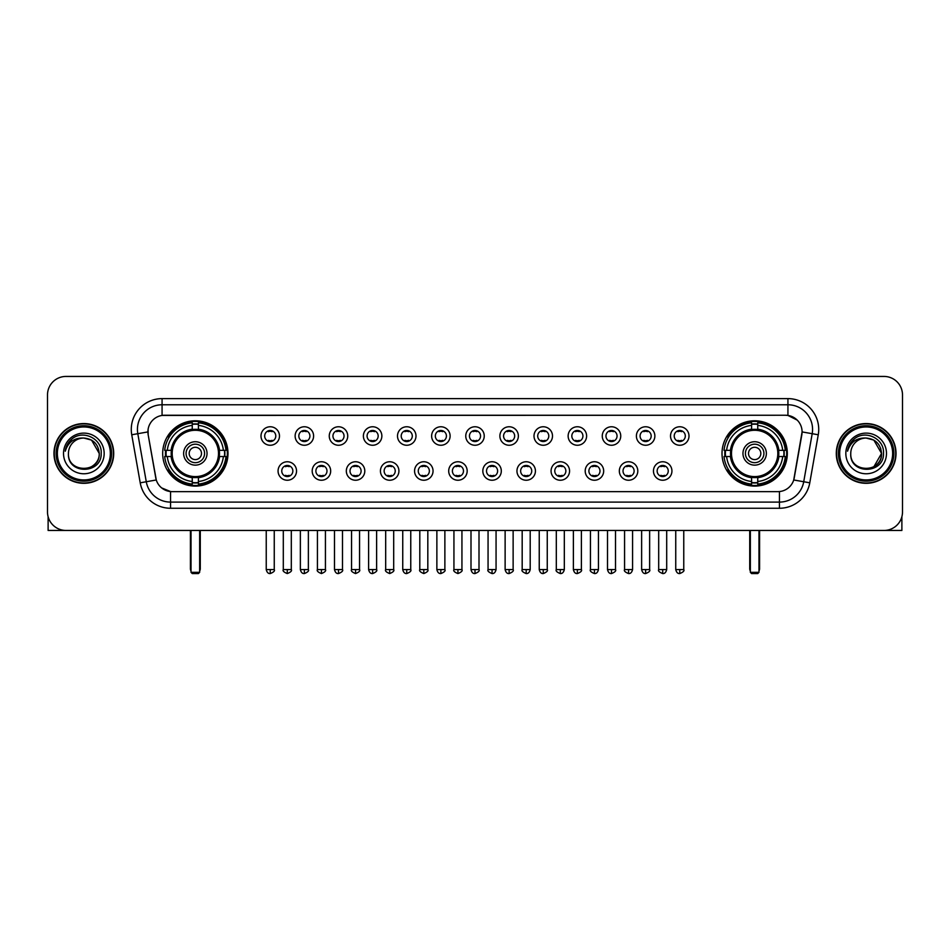 <?xml version="1.0" encoding="UTF-8"?>
<svg xmlns="http://www.w3.org/2000/svg" width="950" height="950" viewBox="0 0 950 950"><rect width="100%" height="100%" fill="white"/><g stroke="black" fill="none" stroke-linecap="round" stroke-linejoin="round"><path stroke-width="1.43" d="M722.012 453.435A32.644 32.644 0 0 0 754.656 486.091A32.644 32.644 0 0 0 787.312 453.435A32.644 32.644 0 0 0 754.656 420.791A32.644 32.644 0 0 0 722.012 453.435M162.688 453.435A32.644 32.644 0 0 0 195.344 486.091A32.644 32.644 0 0 0 227.988 453.435A32.644 32.644 0 0 0 195.344 420.791A32.644 32.644 0 0 0 162.688 453.435M296.543 470.998A9.239 9.239 0 0 1 287.304 480.237A9.239 9.239 0 0 1 278.065 470.998A9.239 9.239 0 0 1 287.304 461.759A9.239 9.239 0 0 1 296.543 470.998M281.758 470.998A5.546 5.546 0 0 0 287.304 476.544A5.546 5.546 0 0 0 292.849 470.998A5.546 5.546 0 0 0 287.304 465.452A5.546 5.546 0 0 0 281.758 470.998M330.671 470.998A9.239 9.239 0 0 1 321.433 480.237A9.239 9.239 0 0 1 312.194 470.998A9.239 9.239 0 0 1 321.433 461.759A9.239 9.239 0 0 1 330.671 470.998M315.887 470.998A5.546 5.546 0 0 0 321.433 476.544A5.546 5.546 0 0 0 326.978 470.998A5.546 5.546 0 0 0 321.433 465.452A5.546 5.546 0 0 0 315.887 470.998M364.8 470.998A9.239 9.239 0 0 1 355.561 480.237A9.239 9.239 0 0 1 346.322 470.998A9.239 9.239 0 0 1 355.561 461.759A9.239 9.239 0 0 1 364.8 470.998M350.016 470.998A5.546 5.546 0 0 0 355.561 476.544A5.546 5.546 0 0 0 361.107 470.998A5.546 5.546 0 0 0 355.561 465.452A5.546 5.546 0 0 0 350.016 470.998M398.929 470.998A9.239 9.239 0 0 1 389.69 480.237A9.239 9.239 0 0 1 380.439 470.998A9.239 9.239 0 0 1 389.69 461.759A9.239 9.239 0 0 1 398.929 470.998M384.144 470.998A5.546 5.546 0 0 0 389.69 476.544A5.546 5.546 0 0 0 395.224 470.998A5.546 5.546 0 0 0 389.69 465.452A5.546 5.546 0 0 0 384.144 470.998M433.046 470.998A9.239 9.239 0 0 1 423.807 480.237A9.239 9.239 0 0 1 414.568 470.998A9.239 9.239 0 0 1 423.807 461.759A9.239 9.239 0 0 1 433.046 470.998M418.261 470.998A5.546 5.546 0 0 0 423.807 476.544A5.546 5.546 0 0 0 429.353 470.998A5.546 5.546 0 0 0 423.807 465.452A5.546 5.546 0 0 0 418.261 470.998M467.174 470.998A9.239 9.239 0 0 1 457.936 480.237A9.239 9.239 0 0 1 448.697 470.998A9.239 9.239 0 0 1 457.936 461.759A9.239 9.239 0 0 1 467.174 470.998M452.39 470.998A5.546 5.546 0 0 0 457.936 476.544A5.546 5.546 0 0 0 463.481 470.998A5.546 5.546 0 0 0 457.936 465.452A5.546 5.546 0 0 0 452.39 470.998M501.303 470.998A9.239 9.239 0 0 1 492.064 480.237A9.239 9.239 0 0 1 482.826 470.998A9.239 9.239 0 0 1 492.064 461.759A9.239 9.239 0 0 1 501.303 470.998M486.519 470.998A5.546 5.546 0 0 0 492.064 476.544A5.546 5.546 0 0 0 497.61 470.998A5.546 5.546 0 0 0 492.064 465.452A5.546 5.546 0 0 0 486.519 470.998M535.432 470.998A9.239 9.239 0 0 1 526.193 480.237A9.239 9.239 0 0 1 516.954 470.998A9.239 9.239 0 0 1 526.193 461.759A9.239 9.239 0 0 1 535.432 470.998M520.648 470.998A5.546 5.546 0 0 0 526.193 476.544A5.546 5.546 0 0 0 531.739 470.998A5.546 5.546 0 0 0 526.193 465.452A5.546 5.546 0 0 0 520.648 470.998M569.561 470.998A9.239 9.239 0 0 1 560.31 480.237A9.239 9.239 0 0 1 551.071 470.998A9.239 9.239 0 0 1 560.31 461.759A9.239 9.239 0 0 1 569.561 470.998M554.776 470.998A5.546 5.546 0 0 0 560.31 476.544A5.546 5.546 0 0 0 565.856 470.998A5.546 5.546 0 0 0 560.31 465.452A5.546 5.546 0 0 0 554.776 470.998M603.678 470.998A9.239 9.239 0 0 1 594.439 480.237A9.239 9.239 0 0 1 585.2 470.998A9.239 9.239 0 0 1 594.439 461.759A9.239 9.239 0 0 1 603.678 470.998M588.893 470.998A5.546 5.546 0 0 0 594.439 476.544A5.546 5.546 0 0 0 599.984 470.998A5.546 5.546 0 0 0 594.439 465.452A5.546 5.546 0 0 0 588.893 470.998M637.806 470.998A9.239 9.239 0 0 1 628.568 480.237A9.239 9.239 0 0 1 619.329 470.998A9.239 9.239 0 0 1 628.568 461.759A9.239 9.239 0 0 1 637.806 470.998M623.022 470.998A5.546 5.546 0 0 0 628.568 476.544A5.546 5.546 0 0 0 634.113 470.998A5.546 5.546 0 0 0 628.568 465.452A5.546 5.546 0 0 0 623.022 470.998M671.935 470.998A9.239 9.239 0 0 1 662.696 480.237A9.239 9.239 0 0 1 653.457 470.998A9.239 9.239 0 0 1 662.696 461.759A9.239 9.239 0 0 1 671.935 470.998M657.151 470.998A5.546 5.546 0 0 0 662.696 476.544A5.546 5.546 0 0 0 668.242 470.998A5.546 5.546 0 0 0 662.696 465.452A5.546 5.546 0 0 0 657.151 470.998M279.478 436.003A9.239 9.239 0 0 1 270.239 445.253A9.239 9.239 0 0 1 261.001 436.003A9.239 9.239 0 0 1 270.239 426.764A9.239 9.239 0 0 1 279.478 436.003M264.694 436.003A5.546 5.546 0 0 0 270.239 441.548A5.546 5.546 0 0 0 275.785 436.003A5.546 5.546 0 0 0 270.239 430.469A5.546 5.546 0 0 0 264.694 436.003M313.607 436.003A9.239 9.239 0 0 1 304.368 445.253A9.239 9.239 0 0 1 295.129 436.003A9.239 9.239 0 0 1 304.368 426.764A9.239 9.239 0 0 1 313.607 436.003M298.822 436.003A5.546 5.546 0 0 0 304.368 441.548A5.546 5.546 0 0 0 309.914 436.003A5.546 5.546 0 0 0 304.368 430.469A5.546 5.546 0 0 0 298.822 436.003M347.736 436.003A9.239 9.239 0 0 1 338.497 445.253A9.239 9.239 0 0 1 329.258 436.003A9.239 9.239 0 0 1 338.497 426.764A9.239 9.239 0 0 1 347.736 436.003M332.951 436.003A5.546 5.546 0 0 0 338.497 441.548A5.546 5.546 0 0 0 344.043 436.003A5.546 5.546 0 0 0 338.497 430.469A5.546 5.546 0 0 0 332.951 436.003M381.864 436.003A9.239 9.239 0 0 1 372.626 445.253A9.239 9.239 0 0 1 363.387 436.003A9.239 9.239 0 0 1 372.626 426.764A9.239 9.239 0 0 1 381.864 436.003M367.08 436.003A5.546 5.546 0 0 0 372.626 441.548A5.546 5.546 0 0 0 378.171 436.003A5.546 5.546 0 0 0 372.626 430.469A5.546 5.546 0 0 0 367.08 436.003M415.993 436.003A9.239 9.239 0 0 1 406.742 445.253A9.239 9.239 0 0 1 397.504 436.003A9.239 9.239 0 0 1 406.742 426.764A9.239 9.239 0 0 1 415.993 436.003M401.209 436.003A5.546 5.546 0 0 0 406.742 441.548A5.546 5.546 0 0 0 412.288 436.003A5.546 5.546 0 0 0 406.742 430.469A5.546 5.546 0 0 0 401.209 436.003M450.11 436.003A9.239 9.239 0 0 1 440.871 445.253A9.239 9.239 0 0 1 431.633 436.003A9.239 9.239 0 0 1 440.871 426.764A9.239 9.239 0 0 1 450.11 436.003M435.326 436.003A5.546 5.546 0 0 0 440.871 441.548A5.546 5.546 0 0 0 446.417 436.003A5.546 5.546 0 0 0 440.871 430.469A5.546 5.546 0 0 0 435.326 436.003M484.239 436.003A9.239 9.239 0 0 1 475 445.253A9.239 9.239 0 0 1 465.761 436.003A9.239 9.239 0 0 1 475 426.764A9.239 9.239 0 0 1 484.239 436.003M469.454 436.003A5.546 5.546 0 0 0 475 441.548A5.546 5.546 0 0 0 480.546 436.003A5.546 5.546 0 0 0 475 430.469A5.546 5.546 0 0 0 469.454 436.003M518.367 436.003A9.239 9.239 0 0 1 509.129 445.253A9.239 9.239 0 0 1 499.89 436.003A9.239 9.239 0 0 1 509.129 426.764A9.239 9.239 0 0 1 518.367 436.003M503.583 436.003A5.546 5.546 0 0 0 509.129 441.548A5.546 5.546 0 0 0 514.674 436.003A5.546 5.546 0 0 0 509.129 430.469A5.546 5.546 0 0 0 503.583 436.003M552.496 436.003A9.239 9.239 0 0 1 543.258 445.253A9.239 9.239 0 0 1 534.007 436.003A9.239 9.239 0 0 1 543.258 426.764A9.239 9.239 0 0 1 552.496 436.003M537.712 436.003A5.546 5.546 0 0 0 543.258 441.548A5.546 5.546 0 0 0 548.791 436.003A5.546 5.546 0 0 0 543.258 430.469A5.546 5.546 0 0 0 537.712 436.003M586.613 436.003A9.239 9.239 0 0 1 577.374 445.253A9.239 9.239 0 0 1 568.136 436.003A9.239 9.239 0 0 1 577.374 426.764A9.239 9.239 0 0 1 586.613 436.003M571.829 436.003A5.546 5.546 0 0 0 577.374 441.548A5.546 5.546 0 0 0 582.92 436.003A5.546 5.546 0 0 0 577.374 430.469A5.546 5.546 0 0 0 571.829 436.003M620.742 436.003A9.239 9.239 0 0 1 611.503 445.253A9.239 9.239 0 0 1 602.264 436.003A9.239 9.239 0 0 1 611.503 426.764A9.239 9.239 0 0 1 620.742 436.003M605.957 436.003A5.546 5.546 0 0 0 611.503 441.548A5.546 5.546 0 0 0 617.049 436.003A5.546 5.546 0 0 0 611.503 430.469A5.546 5.546 0 0 0 605.957 436.003M654.871 436.003A9.239 9.239 0 0 1 645.632 445.253A9.239 9.239 0 0 1 636.393 436.003A9.239 9.239 0 0 1 645.632 426.764A9.239 9.239 0 0 1 654.871 436.003M640.086 436.003A5.546 5.546 0 0 0 645.632 441.548A5.546 5.546 0 0 0 651.178 436.003A5.546 5.546 0 0 0 645.632 430.469A5.546 5.546 0 0 0 640.086 436.003M688.999 436.003A9.239 9.239 0 0 1 679.761 445.253A9.239 9.239 0 0 1 670.522 436.003A9.239 9.239 0 0 1 679.761 426.764A9.239 9.239 0 0 1 688.999 436.003M674.215 436.003A5.546 5.546 0 0 0 679.761 441.548A5.546 5.546 0 0 0 685.306 436.003A5.546 5.546 0 0 0 679.761 430.469A5.546 5.546 0 0 0 674.215 436.003M140.22 482.814L131.741 434.767A30.804 30.804 0 0 1 162.07 398.62L787.93 398.62A30.804 30.804 0 0 1 818.259 434.767L809.78 482.814A30.804 30.804 0 0 1 779.451 508.262L170.549 508.262A30.804 30.804 0 0 1 140.22 482.814L146.276 481.745L137.809 433.699A24.641 24.641 0 0 1 162.07 404.771L787.93 404.771A24.641 24.641 0 0 1 812.191 433.699L803.724 481.745A24.641 24.641 0 0 1 779.451 502.099L170.549 502.099A24.641 24.641 0 0 1 146.276 481.745L156.275 479.976L148.164 434.767A16.637 16.637 0 0 1 164.54 415.245L785.46 415.245A16.637 16.637 0 0 1 801.836 434.767L794.236 477.886A16.637 16.637 0 0 1 777.86 491.637L172.14 491.637A16.637 16.637 0 0 1 155.764 477.886L148.164 434.767L148.093 429.412M165.621 456.522A29.878 29.878 0 0 1 165.621 450.359M724.945 456.522A29.878 29.878 0 0 1 724.945 450.359M53.972 453.435A29.878 29.878 0 0 0 83.849 483.312A29.878 29.878 0 0 0 113.715 453.435A29.878 29.878 0 0 0 83.849 423.569A29.878 29.878 0 0 0 53.972 453.435M836.285 453.435A29.878 29.878 0 0 0 866.151 483.312A29.878 29.878 0 0 0 896.028 453.435A29.878 29.878 0 0 0 866.151 423.569A29.878 29.878 0 0 0 836.285 453.435M162.07 398.62L162.07 415.435L785.46 415.245L787.93 415.435L797.216 420.114M777.86 491.637L172.14 491.637M170.549 508.262L170.549 491.554L161.666 487.92M818.259 434.767L802.097 431.918L793.725 479.976L809.78 482.814M902.5 394.915A18.477 18.477 0 0 0 884.023 376.438L65.978 376.438A18.477 18.477 0 0 0 47.5 394.915L47.5 511.955A18.477 18.477 0 0 0 65.978 530.444L884.023 530.444A18.477 18.477 0 0 0 902.5 511.955L902.5 394.915L902.5 511.955M47.5 394.915L47.5 511.955M884.023 376.438L65.978 376.438M65.978 530.444L884.023 530.444M48.118 516.693L48.118 530.444L119.569 530.444M110.331 453.435A26.493 26.493 0 0 0 83.849 426.954A26.493 26.493 0 0 0 57.356 453.435A26.493 26.493 0 0 0 83.849 479.928A26.493 26.493 0 0 0 110.331 453.435M111.566 453.435A27.716 27.716 0 0 0 83.849 425.719A27.716 27.716 0 0 0 56.121 453.435A27.716 27.716 0 0 0 83.849 481.163A27.716 27.716 0 0 0 111.566 453.435M113.406 453.435A29.569 29.569 0 0 0 83.849 423.878A29.569 29.569 0 0 0 54.281 453.435A29.569 29.569 0 0 0 83.849 483.004A29.569 29.569 0 0 0 113.406 453.435M99.239 453.435C98.325 444.089 93.195 438.947 83.849 438.045L91.544 440.099L99.239 453.435L91.544 440.099L83.849 438.045L91.544 440.099L99.239 453.435L91.544 440.099L83.849 438.045L91.544 440.099L99.239 453.435C100.189 473.302 67.498 473.302 68.448 453.435C67.07 474.81 101.911 474.335 101.187 453.435C102.327 438.769 83.113 429.447 72.034 438.9C68.174 442.13 65.906 446.227 65.241 451.202C68.151 442.023 74.349 437.641 83.849 438.045L91.544 440.099L99.239 453.435C100.189 473.302 67.498 473.302 68.448 453.435C67.498 473.302 100.189 473.302 99.239 453.435C100.189 473.302 67.498 473.302 68.448 453.435C67.498 473.302 100.189 473.302 99.239 453.435C100.189 473.302 67.498 473.302 68.448 453.435C67.498 473.302 100.189 473.302 99.239 453.435C100.189 473.302 67.498 473.302 68.448 453.435C67.498 473.302 100.189 473.302 99.239 453.435C100.189 473.302 67.498 473.302 68.448 453.435C67.498 473.302 100.189 473.302 99.239 453.435C100.189 473.302 67.498 473.302 68.448 453.435C67.498 473.302 100.189 473.302 99.239 453.435C100.189 473.302 67.498 473.302 68.448 453.435A15.402 15.402 0 0 1 83.849 438.045L91.544 440.099L99.239 453.435C99.857 465.393 84.491 473.338 75.109 466.129M63.519 453.435A20.33 20.33 0 0 0 83.849 473.765A20.33 20.33 0 0 0 104.168 453.435A20.33 20.33 0 0 0 83.849 433.117A20.33 20.33 0 0 0 63.519 453.435M72.034 438.9L67.486 444.303M67.213 444.826L67.616 444.077L67.213 444.826M219.284 456.522A24.142 24.142 0 0 0 198.419 429.495L198.419 429.495A24.142 24.142 0 0 0 171.392 456.522A24.142 24.142 0 0 0 219.284 456.522L219.284 456.522A24.142 24.142 0 0 1 198.419 477.387L198.419 481.484A28.215 28.215 0 0 0 223.381 456.522L225.981 456.522A30.804 30.804 0 0 1 198.419 484.084L198.419 481.484M166.238 456.522A29.26 29.26 0 0 1 166.238 450.359M198.419 424.341A29.26 29.26 0 0 0 192.256 424.341M224.438 450.359A29.26 29.26 0 0 1 224.438 456.522M223.381 450.359L225.981 450.359A30.804 30.804 0 0 0 198.419 422.798L198.419 429.198A24.439 24.439 0 0 1 219.581 450.359L223.381 450.359A28.215 28.215 0 0 0 198.419 425.398M167.295 456.522L164.694 456.522A30.804 30.804 0 0 0 192.256 484.084L192.256 477.684A24.439 24.439 0 0 1 171.095 456.522L167.295 456.522A28.215 28.215 0 0 0 192.256 481.484M223.381 456.522L219.581 456.522A24.439 24.439 0 0 1 198.419 477.684L198.419 477.387M171.392 456.522L171.392 456.522A24.142 24.142 0 0 0 192.256 477.387M198.419 482.541A29.26 29.26 0 0 1 192.256 482.541M192.256 425.398L192.256 422.798A30.804 30.804 0 0 0 164.694 450.359L171.095 450.359A24.439 24.439 0 0 1 192.256 429.198L192.256 425.398A28.215 28.215 0 0 0 167.295 450.359M218.5 453.435A23.156 23.156 0 0 1 195.344 476.603A23.156 23.156 0 0 1 172.176 453.435A23.156 23.156 0 0 1 195.344 430.279A23.156 23.156 0 0 1 218.5 453.435M207.041 453.435A11.709 11.709 0 0 0 195.344 441.738A11.709 11.709 0 0 0 183.635 453.435A11.709 11.709 0 0 0 195.344 465.144A11.709 11.709 0 0 0 207.041 453.435M204.583 453.435A9.239 9.239 0 0 0 195.344 444.196A9.239 9.239 0 0 0 186.093 453.435A9.239 9.239 0 0 0 195.344 462.686A9.239 9.239 0 0 0 204.583 453.435M201.495 453.435A6.163 6.163 0 0 1 195.344 459.598A6.163 6.163 0 0 1 189.181 453.435A6.163 6.163 0 0 1 195.344 447.284A6.163 6.163 0 0 1 201.495 453.435A6.163 6.163 0 0 1 195.344 459.598A6.163 6.163 0 0 1 189.181 453.435A6.163 6.163 0 0 1 195.344 447.284A6.163 6.163 0 0 1 201.495 453.435M169.421 436.81L167.96 436.81A32.027 32.027 0 0 1 227.371 453.435A32.027 32.027 0 0 1 167.96 470.072L169.421 470.072M191.021 530.444L191.021 572.327L199.654 572.327L199.654 530.444M191.021 572.327L192.256 573.562L198.419 573.562L199.654 572.327M778.608 456.522A24.142 24.142 0 0 0 757.744 429.495L757.744 429.495A24.142 24.142 0 0 0 730.716 456.522A24.142 24.142 0 0 0 778.608 456.522L778.608 456.522A24.142 24.142 0 0 1 757.744 477.387L757.744 481.484A28.215 28.215 0 0 0 782.705 456.522L785.306 456.522A30.804 30.804 0 0 1 757.744 484.084L757.744 481.484M725.562 456.522A29.26 29.26 0 0 1 725.562 450.359M757.744 424.341A29.26 29.26 0 0 0 751.581 424.341M783.762 450.359A29.26 29.26 0 0 1 783.762 456.522M782.705 450.359L785.306 450.359A30.804 30.804 0 0 0 757.744 422.798L757.744 429.198A24.439 24.439 0 0 1 778.905 450.359L782.705 450.359A28.215 28.215 0 0 0 757.744 425.398M726.619 456.522L724.019 456.522A30.804 30.804 0 0 0 751.581 484.084L751.581 477.684A24.439 24.439 0 0 1 730.419 456.522L726.619 456.522A28.215 28.215 0 0 0 751.581 481.484M782.705 456.522L778.905 456.522A24.439 24.439 0 0 1 757.744 477.684L757.744 477.387M730.716 456.522L730.716 456.522A24.142 24.142 0 0 0 751.581 477.387M757.744 482.541A29.26 29.26 0 0 1 751.581 482.541M751.581 425.398L751.581 422.798A30.804 30.804 0 0 0 724.019 450.359L730.419 450.359A24.439 24.439 0 0 1 751.581 429.198L751.581 425.398A28.215 28.215 0 0 0 726.619 450.359M777.824 453.435A23.156 23.156 0 0 1 754.656 476.603A23.156 23.156 0 0 1 731.5 453.435A23.156 23.156 0 0 1 754.656 430.279A23.156 23.156 0 0 1 777.824 453.435M766.365 453.435A11.709 11.709 0 0 0 754.656 441.738A11.709 11.709 0 0 0 742.959 453.435A11.709 11.709 0 0 0 754.656 465.144A11.709 11.709 0 0 0 766.365 453.435M763.907 453.435A9.239 9.239 0 0 0 754.656 444.196A9.239 9.239 0 0 0 745.418 453.435A9.239 9.239 0 0 0 754.656 462.686A9.239 9.239 0 0 0 763.907 453.435M760.819 453.435A6.163 6.163 0 0 1 754.656 459.598A6.163 6.163 0 0 1 748.505 453.435A6.163 6.163 0 0 1 754.656 447.284A6.163 6.163 0 0 1 760.819 453.435A6.163 6.163 0 0 1 754.656 459.598A6.163 6.163 0 0 1 748.505 453.435A6.163 6.163 0 0 1 754.656 447.284A6.163 6.163 0 0 1 760.819 453.435M728.733 436.81L727.284 436.81A32.027 32.027 0 0 1 786.695 453.435A32.027 32.027 0 0 1 727.284 470.072L728.733 470.072M750.346 530.444L750.346 572.327L758.979 572.327L758.979 530.444M750.346 572.327L751.581 573.562L757.744 573.562L758.979 572.327M268.399 441.239L268.399 440.361A4.726 4.726 0 0 0 272.092 440.361L272.092 441.239M272.092 430.777L272.092 431.656A4.726 4.726 0 0 0 268.399 431.656L268.399 430.777M302.527 441.239L302.527 440.361A4.726 4.726 0 0 0 306.221 440.361L306.221 441.239M306.221 430.777L306.221 431.656A4.726 4.726 0 0 0 302.527 431.656L302.527 430.777M336.644 441.239L336.644 440.361A4.726 4.726 0 0 0 340.349 440.361L340.349 441.239M340.349 430.777L340.349 431.656A4.726 4.726 0 0 0 336.644 431.656L336.644 430.777M370.773 441.239L370.773 440.361A4.726 4.726 0 0 0 374.466 440.361L374.466 441.239M374.466 430.777L374.466 431.656A4.726 4.726 0 0 0 370.773 431.656L370.773 430.777M404.902 441.239L404.902 440.361A4.726 4.726 0 0 0 408.595 440.361L408.595 441.239M408.595 430.777L408.595 431.656A4.726 4.726 0 0 0 404.902 431.656L404.902 430.777M439.031 441.239L439.031 440.361A4.726 4.726 0 0 0 442.724 440.361L442.724 441.239M442.724 430.777L442.724 431.656A4.726 4.726 0 0 0 439.031 431.656L439.031 430.777M473.147 441.239L473.147 440.361A4.726 4.726 0 0 0 476.853 440.361L476.853 441.239M476.853 430.777L476.853 431.656A4.726 4.726 0 0 0 473.147 431.656L473.147 430.777M507.276 441.239L507.276 440.361A4.726 4.726 0 0 0 510.969 440.361L510.969 441.239M510.969 430.777L510.969 431.656A4.726 4.726 0 0 0 507.276 431.656L507.276 430.777M541.405 441.239L541.405 440.361A4.726 4.726 0 0 0 545.098 440.361L545.098 441.239M545.098 430.777L545.098 431.656A4.726 4.726 0 0 0 541.405 431.656L541.405 430.777M575.534 441.239L575.534 440.361A4.726 4.726 0 0 0 579.227 440.361L579.227 441.239M579.227 430.777L579.227 431.656A4.726 4.726 0 0 0 575.534 431.656L575.534 430.777M609.651 441.239L609.651 440.361A4.726 4.726 0 0 0 613.356 440.361L613.356 441.239M613.356 430.777L613.356 431.656A4.726 4.726 0 0 0 609.651 431.656L609.651 430.777M643.779 441.239L643.779 440.361A4.726 4.726 0 0 0 647.472 440.361L647.472 441.239M647.472 430.777L647.472 431.656A4.726 4.726 0 0 0 643.779 431.656L643.779 430.777M677.908 441.239L677.908 440.361A4.726 4.726 0 0 0 681.601 440.361L681.601 441.239M681.601 430.777L681.601 431.656A4.726 4.726 0 0 0 677.908 431.656L677.908 430.777M285.463 476.223L285.463 475.344A4.726 4.726 0 0 0 289.156 475.344L289.156 476.223M289.156 465.773L289.156 466.652A4.726 4.726 0 0 0 285.463 466.652L285.463 465.773M319.58 476.223L319.58 475.344A4.726 4.726 0 0 0 323.285 475.344L323.285 476.223M323.285 465.773L323.285 466.652A4.726 4.726 0 0 0 319.58 466.652L319.58 465.773M353.709 476.223L353.709 475.344A4.726 4.726 0 0 0 357.402 475.344L357.402 476.223M357.402 465.773L357.402 466.652A4.726 4.726 0 0 0 353.709 466.652L353.709 465.773M387.838 476.223L387.838 475.344A4.726 4.726 0 0 0 391.531 475.344L391.531 476.223M391.531 465.773L391.531 466.652A4.726 4.726 0 0 0 387.838 466.652L387.838 465.773M421.966 476.223L421.966 475.344A4.726 4.726 0 0 0 425.659 475.344L425.659 476.223M425.659 465.773L425.659 466.652A4.726 4.726 0 0 0 421.966 466.652L421.966 465.773M456.083 476.223L456.083 475.344A4.726 4.726 0 0 0 459.788 475.344L459.788 476.223M459.788 465.773L459.788 466.652A4.726 4.726 0 0 0 456.083 466.652L456.083 465.773M490.212 476.223L490.212 475.344A4.726 4.726 0 0 0 493.917 475.344L493.917 476.223M493.917 465.773L493.917 466.652A4.726 4.726 0 0 0 490.212 466.652L490.212 465.773M524.341 476.223L524.341 475.344A4.726 4.726 0 0 0 528.034 475.344L528.034 476.223M528.034 465.773L528.034 466.652A4.726 4.726 0 0 0 524.341 466.652L524.341 465.773M558.469 476.223L558.469 475.344A4.726 4.726 0 0 0 562.163 475.344L562.163 476.223M562.163 465.773L562.163 466.652A4.726 4.726 0 0 0 558.469 466.652L558.469 465.773M592.598 476.223L592.598 475.344A4.726 4.726 0 0 0 596.291 475.344L596.291 476.223M596.291 465.773L596.291 466.652A4.726 4.726 0 0 0 592.598 466.652L592.598 465.773M626.715 476.223L626.715 475.344A4.726 4.726 0 0 0 630.42 475.344L630.42 476.223M630.42 465.773L630.42 466.652A4.726 4.726 0 0 0 626.715 466.652L626.715 465.773M660.844 476.223L660.844 475.344A4.726 4.726 0 0 0 664.537 475.344L664.537 476.223M664.537 465.773L664.537 466.652A4.726 4.726 0 0 0 660.844 466.652L660.844 465.773M901.883 516.693L901.883 530.444L830.431 530.444M892.644 453.435A26.493 26.493 0 0 0 866.151 426.954A26.493 26.493 0 0 0 839.669 453.435A26.493 26.493 0 0 0 866.151 479.928A26.493 26.493 0 0 0 892.644 453.435M893.879 453.435A27.716 27.716 0 0 0 866.151 425.719A27.716 27.716 0 0 0 838.434 453.435A27.716 27.716 0 0 0 866.151 481.163A27.716 27.716 0 0 0 893.879 453.435M895.719 453.435A29.569 29.569 0 0 0 866.151 423.878A29.569 29.569 0 0 0 836.594 453.435A29.569 29.569 0 0 0 866.151 483.004A29.569 29.569 0 0 0 895.719 453.435M880.65 448.222L881.553 453.435L873.857 440.099L866.151 438.045L873.857 440.099L881.553 453.435L873.857 440.099L866.151 438.045L873.857 440.099L881.553 453.435L873.857 440.099L866.151 438.045L873.857 440.099L881.553 453.435C882.502 473.302 849.811 473.302 850.761 453.435C849.383 474.81 884.224 474.335 883.5 453.435C884.64 438.769 865.426 429.447 854.347 438.9C850.488 442.13 848.219 446.227 847.554 451.202C850.464 442.023 856.663 437.641 866.151 438.045L873.857 440.099L881.553 453.435C882.502 473.302 849.811 473.302 850.761 453.435C849.811 473.302 882.502 473.302 881.553 453.435L873.857 466.782L881.553 453.435C882.502 473.302 849.811 473.302 850.761 453.435C849.811 473.302 882.502 473.302 881.553 453.435C882.502 473.302 849.811 473.302 850.761 453.435C849.811 473.302 882.502 473.302 881.553 453.435C882.502 473.302 849.811 473.302 850.761 453.435C849.811 473.302 882.502 473.302 881.553 453.435C882.502 473.302 849.811 473.302 850.761 453.435C849.811 473.302 882.502 473.302 881.553 453.435C882.502 473.302 849.811 473.302 850.761 453.435A15.402 15.402 0 0 1 866.151 438.045L873.857 440.099L881.553 453.435C882.17 465.393 866.804 473.338 857.422 466.129M866.151 438.045C875.508 438.947 880.638 444.089 881.553 453.435M845.832 453.435A20.33 20.33 0 0 0 866.151 473.765A20.33 20.33 0 0 0 886.481 453.435A20.33 20.33 0 0 0 866.151 433.117A20.33 20.33 0 0 0 845.832 453.435M854.347 438.9L849.799 444.303M849.526 444.826L849.929 444.077M787.93 398.62L787.93 415.435M131.741 434.767L137.809 433.699A24.641 24.641 0 0 1 137.429 429.412M137.809 433.699L147.903 431.918M779.451 491.554L779.451 508.262M190.416 530.444L190.416 568.634L191.021 568.634M195.344 459.598A6.163 6.163 0 0 1 189.181 453.435A6.163 6.163 0 0 1 195.344 447.284M199.654 568.634L200.272 568.634L200.272 530.444M192.256 482.814A29.533 29.533 0 0 0 198.419 482.814M224.711 456.522A29.533 29.533 0 0 0 224.711 450.359M198.419 424.068A29.533 29.533 0 0 0 192.256 424.068M749.728 530.444L749.728 568.634L750.346 568.634M758.979 568.634L759.584 568.634L759.584 530.444M751.581 482.814A29.533 29.533 0 0 0 757.744 482.814M784.035 456.522A29.533 29.533 0 0 0 784.035 450.359M757.744 424.068A29.533 29.533 0 0 0 751.581 424.068M270.239 569.561L266.238 569.561C266.938 572.411 268.268 573.741 270.239 573.562L270.239 569.561L274.253 569.561L274.253 530.444M304.368 569.561L300.366 569.561C301.067 572.411 302.397 573.741 304.368 573.562L304.368 569.561L308.37 569.561L308.37 530.444M338.497 569.561L334.495 569.561C335.196 572.411 336.526 573.741 338.497 573.562L338.497 569.561L342.499 569.561L342.499 530.444M372.626 569.561L368.612 569.561C369.312 572.411 370.654 573.741 372.626 573.562L372.626 569.561L376.628 569.561L376.628 530.444M406.742 569.561L402.741 569.561C403.441 572.411 404.783 573.741 406.742 573.562L406.742 569.561L410.756 569.561L410.756 530.444M440.871 569.561L436.869 569.561C437.57 572.411 438.9 573.741 440.871 573.562L440.871 569.561L444.873 569.561L444.873 530.444M475 569.561L470.998 569.561C471.699 572.411 473.029 573.741 475 573.562L475 569.561L479.002 569.561L479.002 530.444M509.129 569.561L505.127 569.561C505.816 572.411 507.157 573.741 509.129 573.562L509.129 569.561L513.131 569.561L513.131 530.444M543.258 569.561L539.244 569.561C539.944 572.411 541.286 573.741 543.258 573.562L543.258 569.561L547.259 569.561L547.259 530.444M577.374 569.561L573.372 569.561C574.073 572.411 575.403 573.741 577.374 573.562L577.374 569.561L581.388 569.561L581.388 530.444M611.503 569.561L607.501 569.561C608.202 572.411 609.532 573.741 611.503 573.562L611.503 569.561L615.505 569.561L615.505 530.444M645.632 569.561L641.63 569.561C642.331 572.411 643.661 573.741 645.632 573.562L645.632 569.561L649.634 569.561L649.634 530.444M679.761 569.561L675.747 569.561C676.447 572.411 677.789 573.741 679.761 573.562L679.761 569.561L683.762 569.561L683.762 530.444M287.304 569.561L283.302 569.561C282.494 570.831 283.824 572.173 287.304 573.562L287.304 569.561L291.306 569.561L291.306 530.444M321.433 569.561L317.431 569.561C316.611 570.831 317.953 572.173 321.433 573.562L321.433 569.561L325.434 569.561L325.434 530.444M355.561 569.561L351.559 569.561C350.74 570.831 352.082 572.173 355.561 573.562L355.561 569.561L359.563 569.561L359.563 530.444M389.69 569.561L385.676 569.561C384.869 570.831 386.199 572.173 389.69 573.562L389.69 569.561L393.692 569.561L393.692 530.444M423.807 569.561L419.805 569.561C418.997 570.831 420.327 572.173 423.807 573.562L423.807 569.561L427.821 569.561L427.821 530.444M457.936 569.561L453.934 569.561C453.126 570.831 454.456 572.173 457.936 573.562L457.936 569.561L461.938 569.561L461.938 530.444M492.064 569.561L488.062 569.561C487.243 570.831 488.585 572.173 492.064 573.562L492.064 569.561L496.066 569.561L496.066 530.444M526.193 569.561L522.179 569.561C521.372 570.831 522.702 572.173 526.193 573.562L526.193 569.561L530.195 569.561L530.195 530.444M560.31 569.561L556.308 569.561C555.501 570.831 556.831 572.173 560.31 573.562L560.31 569.561L564.324 569.561L564.324 530.444M594.439 569.561L590.437 569.561C589.629 570.831 590.959 572.173 594.439 573.562L594.439 569.561L598.441 569.561L598.441 530.444M628.568 569.561L624.566 569.561C623.746 570.831 625.088 572.173 628.568 573.562L628.568 569.561L632.569 569.561L632.569 530.444M662.696 569.561L658.694 569.561C657.875 570.831 659.217 572.173 662.696 573.562L662.696 569.561L666.698 569.561L666.698 530.444M190.416 568.634A4.928 4.928 0 0 0 191.021 571.021M199.654 571.021A4.928 4.928 0 0 0 200.272 568.634M749.728 568.634A4.928 4.928 0 0 0 750.346 571.021M758.979 571.021A4.928 4.928 0 0 0 759.584 568.634M266.238 569.561L266.238 530.444M274.253 569.561C275.061 570.831 273.731 572.173 270.239 573.562M300.366 569.561L300.366 530.444M308.37 569.561C309.189 570.831 307.848 572.173 304.368 573.562M334.495 569.561L334.495 530.444M342.499 569.561C343.306 570.831 341.976 572.173 338.497 573.562M368.612 569.561L368.612 530.444M376.628 569.561C377.435 570.831 376.105 572.173 372.626 573.562M402.741 569.561L402.741 530.444M410.756 569.561C411.564 570.831 410.234 572.173 406.742 573.562M436.869 569.561L436.869 530.444M444.873 569.561C445.692 570.831 444.351 572.173 440.871 573.562M470.998 569.561L470.998 530.444M479.002 569.561C479.821 570.831 478.479 572.173 475 573.562M505.127 569.561L505.127 530.444M513.131 569.561C513.938 570.831 512.608 572.173 509.129 573.562M539.244 569.561L539.244 530.444M547.259 569.561C548.067 570.831 546.737 572.173 543.258 573.562M573.372 569.561L573.372 530.444M581.388 569.561C582.196 570.831 580.866 572.173 577.374 573.562M607.501 569.561L607.501 530.444M615.505 569.561C616.324 570.831 614.982 572.173 611.503 573.562M641.63 569.561L641.63 530.444M649.634 569.561C650.441 570.831 649.111 572.173 645.632 573.562M675.747 569.561L675.747 530.444M683.762 569.561C684.57 570.831 683.24 572.173 679.761 573.562M283.302 569.561L283.302 530.444M291.306 569.561C292.125 570.831 290.783 572.173 287.304 573.562M317.431 569.561L317.431 530.444M325.434 569.561C326.254 570.831 324.912 572.173 321.433 573.562M351.559 569.561L351.559 530.444M359.563 569.561C360.371 570.831 359.041 572.173 355.561 573.562M385.676 569.561L385.676 530.444M393.692 569.561C394.499 570.831 393.169 572.173 389.69 573.562M419.805 569.561L419.805 530.444M427.821 569.561C428.628 570.831 427.298 572.173 423.807 573.562M453.934 569.561L453.934 530.444M461.938 569.561C462.757 570.831 461.415 572.173 457.936 573.562M488.062 569.561L488.062 530.444M496.066 569.561C495.366 572.411 494.036 573.741 492.064 573.562M522.179 569.561L522.179 530.444M530.195 569.561C529.494 572.411 528.164 573.741 526.193 573.562M556.308 569.561L556.308 530.444M564.324 569.561C563.623 572.411 562.281 573.741 560.31 573.562M590.437 569.561L590.437 530.444M598.441 569.561C597.752 572.411 596.41 573.741 594.439 573.562M624.566 569.561L624.566 530.444M632.569 569.561C631.869 572.411 630.539 573.741 628.568 573.562M658.694 569.561L658.694 530.444M666.698 569.561C665.998 572.411 664.668 573.741 662.696 573.562"/></g></svg>
